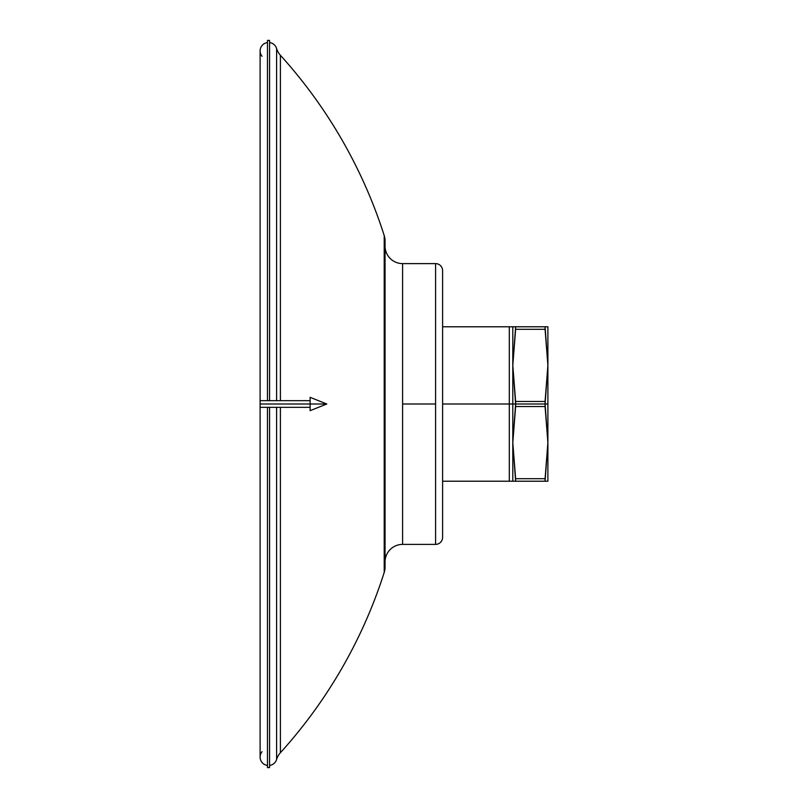<?xml version="1.0" encoding="UTF-8"?>
<svg xmlns="http://www.w3.org/2000/svg" width="808" height="808" viewBox="0 0 808 808"><rect width="100%" height="100%" fill="white"/><g stroke="black" fill="none" stroke-linecap="round" stroke-linejoin="round"><path stroke-width="1.21" d="M326.786 404L310.12 404L310.12 410.666L326.786 404L260.105 404L260.105 407.333L310.12 407.333L310.12 400.667L260.105 400.667L260.105 404L310.12 404L310.12 397.334L326.786 404M260.105 404C260.105 408.282 260.105 408.282 260.105 404C260.105 399.718 260.105 399.718 260.105 404M509.293 404L512.797 404L512.797 326.786L509.293 326.786L509.293 404L509.293 326.786L442.602 326.786L512.797 326.786L512.797 404L515.625 404L442.602 404L509.293 404L509.293 481.214L509.293 404M512.797 442.602L515.625 404L515.625 406.515L545.077 406.515L545.077 404L547.895 404L547.895 365.398L545.077 404L515.625 404L545.077 404L545.077 401.485L515.625 401.485L515.625 404L512.797 365.398L515.625 326.786L512.797 326.786L547.895 326.786L545.077 326.786L547.895 365.398L547.895 326.786L547.895 365.398L545.077 329.3L515.625 329.3L512.797 365.398L515.625 401.485L545.077 401.485L547.895 365.398L547.895 404L545.077 404L547.895 442.602L547.895 404L547.895 442.602L545.077 481.214L515.625 481.214L512.797 442.602L515.625 478.7L515.625 481.214L512.797 481.214L512.797 404L512.797 481.214L509.293 481.214L547.895 481.214L545.077 481.214L545.077 478.7L515.625 478.7L545.077 478.7L547.895 442.602L545.077 406.515L515.625 406.515L512.797 442.602M435.583 544.39A7.019 7.019 0 0 0 442.602 537.37L442.602 270.63A7.019 7.019 0 0 0 435.583 263.61L435.583 544.39L435.583 263.61A7.019 7.019 0 0 1 442.602 270.63L442.602 537.37A7.019 7.019 0 0 1 435.583 544.39L402.596 544.39L402.596 404L435.583 404L402.596 404L402.596 263.61L402.596 544.39A17.544 17.544 0 0 0 385.052 561.934A17.544 17.544 0 0 1 402.596 544.39M402.596 263.61A17.544 17.544 0 0 1 385.052 246.066A17.544 17.544 0 0 0 402.596 263.61L435.583 263.61M384.214 572.448A17.544 17.544 0 0 0 385.052 567.105L385.052 240.895A17.544 17.544 0 0 0 384.214 235.552L384.214 572.448L384.214 235.552A491.355 491.355 0 0 0 280.406 55.277L280.406 400.667L280.406 55.277A17.544 17.544 0 0 1 276.599 48.52L276.599 400.667L276.599 48.52A8.423 8.423 0 0 0 269.579 42.572A8.423 8.423 0 0 1 276.599 48.52A17.544 17.544 0 0 0 280.406 55.277A491.355 491.355 0 0 1 384.214 235.552A17.544 17.544 0 0 1 385.052 240.895L385.052 567.105A17.544 17.544 0 0 1 384.214 572.448A491.355 491.355 0 0 1 280.406 752.723A491.355 491.355 0 0 0 384.214 572.448M280.406 407.333L280.406 752.723L280.406 407.333M276.599 759.48A17.544 17.544 0 0 1 280.406 752.723A17.544 17.544 0 0 0 276.599 759.48L276.599 407.333L276.599 759.48A8.423 8.423 0 0 1 269.579 765.428A8.423 8.423 0 0 0 276.599 759.48M269.579 42.572L269.579 400.667L269.579 40.4L267.478 40.4L267.478 400.667L267.478 42.572A8.423 8.423 0 0 0 260.105 50.924A8.423 8.423 0 0 1 267.478 42.572M260.105 407.333L260.105 757.076A8.423 8.423 0 0 0 267.478 765.428A8.423 8.423 0 0 1 262.034 751.713M262.034 56.287A8.423 8.423 0 0 1 260.105 50.924L260.105 400.667M267.478 765.428L267.478 407.333L267.478 767.6L269.579 767.6L269.579 407.333L269.579 765.428M442.602 481.214L509.293 481.214L442.602 481.214M547.895 481.214L547.895 442.602L547.895 481.214M515.625 326.786L515.625 329.3L545.077 329.3L545.077 326.786L515.625 326.786"/></g></svg>
